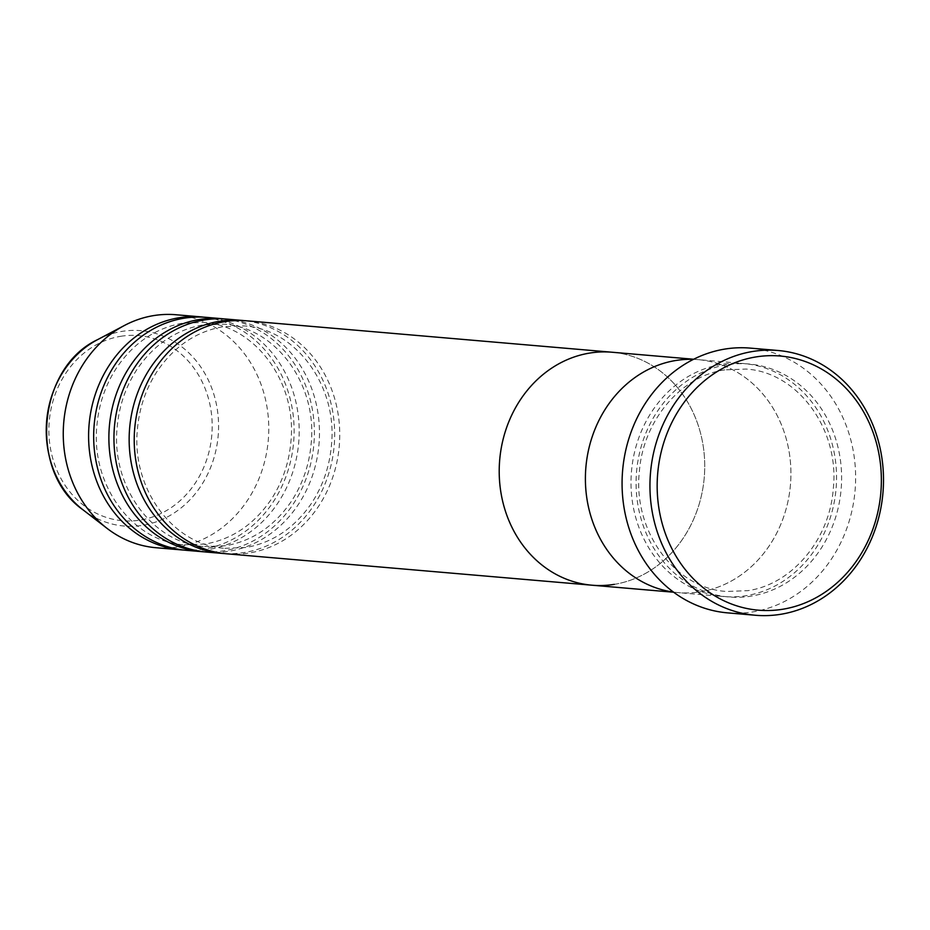 <?xml version="1.0" encoding="UTF-8"?>
<svg xmlns="http://www.w3.org/2000/svg" width="930" height="930" viewBox="0 0 930 930"><rect width="100%" height="100%" fill="white"/><g stroke="black" fill="none" stroke-linecap="round" stroke-linejoin="round"><path stroke-width="0.7" stroke-dasharray="4.65 3.49" d="M721.424 364.421A116.924 102.649 94.9 0 0 631.017 483.995A116.924 102.649 94.9 0 0 723.761 596.537A116.924 102.649 94.9 0 0 746.139 595.688A116.924 102.649 94.9 0 0 836.535 476.114A116.924 102.649 94.9 0 0 743.791 363.56A116.924 102.649 94.9 0 0 721.424 364.421M700.511 591.759A116.924 102.649 94.9 0 0 790.919 472.184A116.924 102.649 94.9 0 0 698.174 359.643A116.924 102.649 94.9 0 0 693.455 359.352A116.924 102.649 -85.1 0 1 698.174 359.643A116.924 102.649 -85.1 0 1 790.919 472.184A116.924 102.649 -85.1 0 1 700.511 591.759A116.924 102.649 -85.1 0 1 678.133 592.619A116.924 102.649 94.9 0 0 700.511 591.759M727.469 612.858A132.862 116.657 94.9 0 0 752.893 611.882A132.862 116.657 94.9 0 0 855.623 476.009A132.862 116.657 94.9 0 0 750.231 348.111M673.436 592.085A116.924 102.649 94.9 0 0 678.133 592.619A116.924 102.649 -85.1 0 1 673.436 592.085M224.432 553.571A116.924 102.649 94.9 0 0 244.276 552.525A116.924 102.649 94.9 0 0 334.684 434.403A116.924 102.649 94.9 0 0 244.462 320.664M226.967 553.827A116.924 102.649 94.9 0 0 249.345 552.966A116.924 102.649 94.9 0 0 339.741 433.392A116.924 102.649 94.9 0 0 246.996 320.838M204.158 551.827A116.924 102.649 94.9 0 0 223.991 550.781A116.924 102.649 94.9 0 0 314.398 432.659A116.924 102.649 94.9 0 0 224.188 318.92M206.693 552.083A116.924 102.649 94.9 0 0 229.071 551.223A116.924 102.649 94.9 0 0 319.467 431.648A116.924 102.649 94.9 0 0 226.722 319.095M183.884 550.083A116.924 102.649 94.9 0 0 203.717 549.037A116.924 102.649 94.9 0 0 294.124 430.916A116.924 102.649 94.9 0 0 203.914 317.176M186.419 550.339A116.924 102.649 94.9 0 0 208.785 549.479A116.924 102.649 94.9 0 0 299.193 429.904A116.924 102.649 94.9 0 0 206.448 317.363M614.335 584.354A116.924 102.649 94.9 0 0 704.731 464.779A116.924 102.649 94.9 0 0 611.998 352.226A116.924 102.649 -85.1 0 1 704.731 464.779A116.924 102.649 -85.1 0 1 614.335 584.354A116.924 102.649 -85.1 0 1 591.957 585.202M155.996 547.724A116.924 102.649 94.9 0 0 178.374 546.863A116.924 102.649 94.9 0 0 268.77 427.289A116.924 102.649 94.9 0 0 176.026 314.747M726.493 364.851A116.924 102.649 94.9 0 0 636.829 497.108A116.924 102.649 94.9 0 0 751.208 596.118A116.924 102.649 94.9 0 0 840.871 463.861A116.924 102.649 94.9 0 0 726.493 364.851M120.714 336.3A92.907 81.573 -85.1 0 1 211.598 414.966A92.907 81.573 -85.1 0 1 140.349 520.056A92.907 81.573 -85.1 0 1 49.464 441.39A92.907 81.573 -85.1 0 1 120.714 336.3M82.944 509.78A98.034 86.072 94.9 0 0 142.767 525.299A98.034 86.072 94.9 0 0 217.957 414.396A98.034 86.072 94.9 0 0 122.051 331.382A98.034 86.072 94.9 0 0 97.58 339.648M724.807 369.884C680.958 376.069 643.142 420.581 639.375 471.464C632.679 531.251 675.04 588.655 726.749 591.468L747.813 590.655C791.663 584.47 829.49 539.958 833.257 489.075C839.953 429.288 797.58 371.884 745.872 369.071L724.807 369.884M693.664 359.247L743.791 363.56M673.634 592.224L723.761 596.537M224.886 548.305L245.95 547.503C272.583 542.736 294.392 528.066 311.352 503.514C322.861 486.088 329.569 466.604 331.464 445.04C337.706 385.531 295.438 328.732 244.009 325.919L222.944 326.732C196.311 331.499 174.515 346.158 157.554 370.721C146.033 388.136 139.326 407.631 137.431 429.195C131.2 488.703 173.457 545.503 224.886 548.305M204.612 546.561L225.676 545.759C252.309 540.993 274.106 526.322 291.078 501.77C302.587 484.344 309.295 464.861 311.19 443.296C317.421 383.788 275.164 326.988 223.735 324.175L202.67 324.989C176.037 329.755 154.241 344.414 137.268 368.978C125.759 386.392 119.052 405.887 117.157 427.451C110.926 486.96 153.183 543.759 204.612 546.561M184.338 544.817L205.402 544.015C232.035 539.249 253.832 524.578 270.793 500.026C282.313 482.612 289.021 463.117 290.916 441.552C297.147 382.044 254.89 325.244 203.461 322.431L182.396 323.245C155.763 328.011 133.955 342.67 116.994 367.234C105.485 384.648 98.778 404.143 96.883 425.708C90.64 485.216 132.909 542.016 184.338 544.817"/><path stroke-width="1.4" d="M782.746 609.243A127.55 111.984 94.9 0 0 880.559 464.965A127.55 111.984 94.9 0 0 755.788 356.957A127.55 111.984 94.9 0 0 657.975 501.235A127.55 111.984 94.9 0 0 782.746 609.243M752.684 351.482A132.862 116.657 -85.1 0 1 778.108 350.505A132.862 116.657 -85.1 0 1 883.5 478.404A132.862 116.657 -85.1 0 1 780.77 614.288A132.862 116.657 -85.1 0 1 755.346 615.253A132.862 116.657 -85.1 0 1 649.954 487.367A132.862 116.657 -85.1 0 1 752.684 351.482M693.455 359.352A116.924 102.649 94.9 0 0 675.796 360.491A116.924 102.649 94.9 0 0 585.4 477.381A116.924 102.649 94.9 0 0 673.436 592.085A116.924 102.649 -85.1 0 1 585.4 477.381A116.924 102.649 -85.1 0 1 675.796 360.491A116.924 102.649 -85.1 0 1 693.455 359.352M778.108 350.505L750.231 348.111A132.862 116.657 94.9 0 0 724.807 349.087A132.862 116.657 94.9 0 0 622.077 484.96A132.862 116.657 94.9 0 0 727.469 612.858L755.346 615.253M244.462 320.664A116.924 102.649 94.9 0 0 241.928 320.408A116.924 102.649 94.9 0 0 219.561 321.269A116.924 102.649 94.9 0 0 129.154 440.832A116.924 102.649 94.9 0 0 221.898 553.385A116.924 102.649 94.9 0 0 224.432 553.571M693.664 359.247L611.998 352.226A116.924 102.649 94.9 0 0 589.62 353.086A116.924 102.649 -85.1 0 1 611.998 352.226L246.996 320.838A116.924 102.649 94.9 0 0 224.63 321.699A116.924 102.649 94.9 0 0 134.222 441.273A116.924 102.649 94.9 0 0 226.967 553.827L591.957 585.202A116.924 102.649 94.9 0 0 614.335 584.354M224.188 318.92A116.924 102.649 94.9 0 0 221.654 318.665A116.924 102.649 94.9 0 0 199.276 319.525A116.924 102.649 94.9 0 0 108.88 439.1A116.924 102.649 94.9 0 0 201.624 551.641A116.924 102.649 94.9 0 0 204.158 551.827M241.928 320.408L226.722 319.095A116.924 102.649 94.9 0 0 204.356 319.955A116.924 102.649 94.9 0 0 113.948 439.53A116.924 102.649 94.9 0 0 206.693 552.083L221.898 553.385M203.914 317.176A116.924 102.649 94.9 0 0 201.38 316.921A116.924 102.649 94.9 0 0 179.002 317.781A116.924 102.649 94.9 0 0 88.606 437.356A116.924 102.649 94.9 0 0 181.35 549.897A116.924 102.649 94.9 0 0 183.884 550.083M221.654 318.665L206.448 317.363A116.924 102.649 94.9 0 0 184.07 318.211A116.924 102.649 94.9 0 0 93.674 437.786A116.924 102.649 94.9 0 0 186.419 550.339L201.624 551.641M201.38 316.921L176.026 314.747A116.924 102.649 94.9 0 0 153.659 315.596A116.924 102.649 94.9 0 0 124.469 325.454A116.924 102.649 94.9 0 0 63.74 422.441A116.924 102.649 94.9 0 0 107.031 528.356A116.924 102.649 94.9 0 0 155.996 547.724L181.35 549.897M589.62 353.086A116.924 102.649 94.9 0 0 499.212 472.661A116.924 102.649 94.9 0 0 591.957 585.202A116.924 102.649 -85.1 0 1 499.212 472.661A116.924 102.649 -85.1 0 1 589.62 353.086M124.469 325.454L97.58 339.648A98.034 86.072 94.9 0 0 46.651 420.965A98.034 86.072 94.9 0 0 82.944 509.78L107.031 528.356M97.58 339.648C37.154 367.943 28.237 471.591 82.944 509.78M591.957 585.202L673.634 592.224"/></g></svg>
